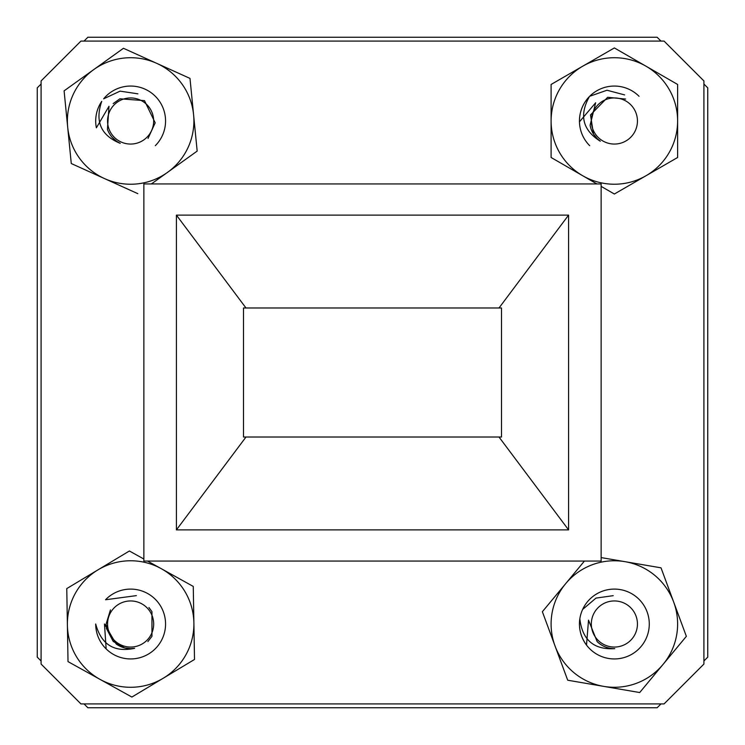 <?xml version="1.0" encoding="UTF-8"?>
<svg xmlns="http://www.w3.org/2000/svg" width="745" height="745" viewBox="0 0 745 745"><rect width="100%" height="100%" fill="white"/><g stroke="black" fill="none" stroke-linecap="round" stroke-linejoin="round"><path stroke-width="1.12" d="M41.087 84.017L37.25 87.854L37.25 657.146L41.087 660.983M84.017 703.913L87.854 707.75L657.146 707.75L660.983 703.913M703.913 660.983L707.75 657.146L707.75 87.854L703.913 84.017M660.983 41.087L657.146 37.25L87.854 37.25L84.017 41.087M501.497 437.017L501.497 307.983L243.503 307.983L243.503 437.017L501.497 437.017M499.001 437.017L568.584 529.881L568.584 215.119L499.001 307.983M245.999 437.017L176.416 529.881L568.584 529.881M245.999 307.983L176.416 215.119L176.416 529.881M568.584 215.119L176.416 215.119M143.859 183.941L143.859 561.06L601.14 561.06L601.14 183.941L143.859 183.941M41.087 664.065L41.087 80.935L80.935 41.087L664.065 41.087L703.913 80.935L703.913 664.065L664.065 703.913L80.935 703.913L41.087 664.065M624.608 94.904L606.998 90.238L589.677 96.282A34.913 34.913 0 0 0 589.686 145.675M639.061 96.301A34.913 34.913 0 0 0 589.677 96.282M601.14 186.38L614.364 194.017L677.615 157.493L677.615 84.455L614.364 47.931L551.104 84.455L551.104 157.493L582.739 175.755A63.251 63.251 0 0 0 677.615 120.979A63.251 63.251 0 0 0 582.739 66.193A63.251 63.251 0 0 0 582.739 175.755L596.913 183.941M96.375 127.823A34.913 34.913 0 0 1 101.748 101.348C94.773 121.491 100.938 135.488 120.234 143.347A24.641 24.641 0 0 1 107.429 129.369L109.003 106.284L96.375 127.823M149.671 133.97A23.058 23.058 0 0 0 143.589 101.944A23.058 23.058 0 0 0 111.554 108.025A23.058 23.058 0 0 0 117.635 140.06A23.058 23.058 0 0 0 149.671 133.97M120.234 143.347L116.742 141.373L112.29 137.48M113.203 103.564L119.908 98.806L144.483 100.631L155.193 122.823L148.05 138.412M106.153 648.914A34.913 34.913 0 0 1 95.695 624.003C101.264 644.574 114.236 652.676 134.612 648.318A24.641 24.641 0 0 1 116.164 643.959L104.468 624.003L106.153 648.914M153.675 624.003A23.058 23.058 0 0 0 130.617 600.945A23.058 23.058 0 0 0 107.559 624.003A23.058 23.058 0 0 0 130.617 647.06A23.058 23.058 0 0 0 153.675 624.003M134.612 648.318L130.617 648.644L124.741 647.936L113.203 641.436L106.367 628.314M148.925 607.51L151.961 611.682L151.961 636.323L147.883 641.585M586.52 645.04A34.913 34.913 0 0 1 579.852 618.862C582.329 640.029 593.97 649.957 614.765 648.644A24.641 24.641 0 0 1 597.155 641.622L588.522 620.157L586.52 645.04M637.189 627.392A23.058 23.058 0 0 0 617.782 601.196A23.058 23.058 0 0 0 591.577 620.604A23.058 23.058 0 0 0 610.993 646.809A23.058 23.058 0 0 0 637.189 627.392M579.48 121.798A34.913 34.913 0 0 1 589.36 96.654C579.005 115.279 582.646 130.133 600.293 141.215A24.641 24.641 0 0 1 590.105 125.225L595.646 102.773L579.48 121.798M630.913 137.08A23.058 23.058 0 0 0 630.466 104.477A23.058 23.058 0 0 0 597.863 104.924A23.058 23.058 0 0 0 598.31 137.527A23.058 23.058 0 0 0 630.913 137.08M600.293 141.215L597.201 138.663L593.486 134.063L590.496 114.944L607.678 97.288L625.632 99.066M137.909 93.833L120.075 91.141L103.639 98.834A34.913 34.913 0 0 1 162.205 106.051A34.913 34.913 0 0 1 155.314 145.675M151.375 183.941L197.174 151.095L189.994 78.411L123.456 48.285L64.098 90.853L71.278 163.537L104.551 178.604A63.251 63.251 0 0 0 193.588 114.758A63.251 63.251 0 0 0 93.777 69.574A63.251 63.251 0 0 0 104.551 178.604L137.825 193.663M113.203 641.436L105.995 624.45L110.446 609.904M136.372 595.628L105.529 599.762A34.913 34.913 0 0 1 163.006 637.115A34.913 34.913 0 0 1 105.939 648.699M143.859 559.02L129.388 550.993L66.771 588.587L68.019 661.616L99.951 679.338A63.251 63.251 0 0 0 193.886 622.941A63.251 63.251 0 0 0 98.079 569.795A63.251 63.251 0 0 0 99.951 679.338L131.884 697.05L194.51 659.465L193.262 586.427L147.529 561.06M613.2 595.665L595.981 598.105L582.637 609.438A34.913 34.913 0 0 0 608.479 658.44A34.913 34.913 0 0 0 649.128 620.799A34.913 34.913 0 0 0 582.637 609.438M584.425 561.06L542.369 611.72L567.709 680.222L603.701 686.378A63.251 63.251 0 0 0 673.685 602.081A63.251 63.251 0 0 0 565.697 583.614A63.251 63.251 0 0 0 603.701 686.378L639.704 692.533L686.359 636.332L661.02 567.83L601.14 557.595"/></g></svg>
